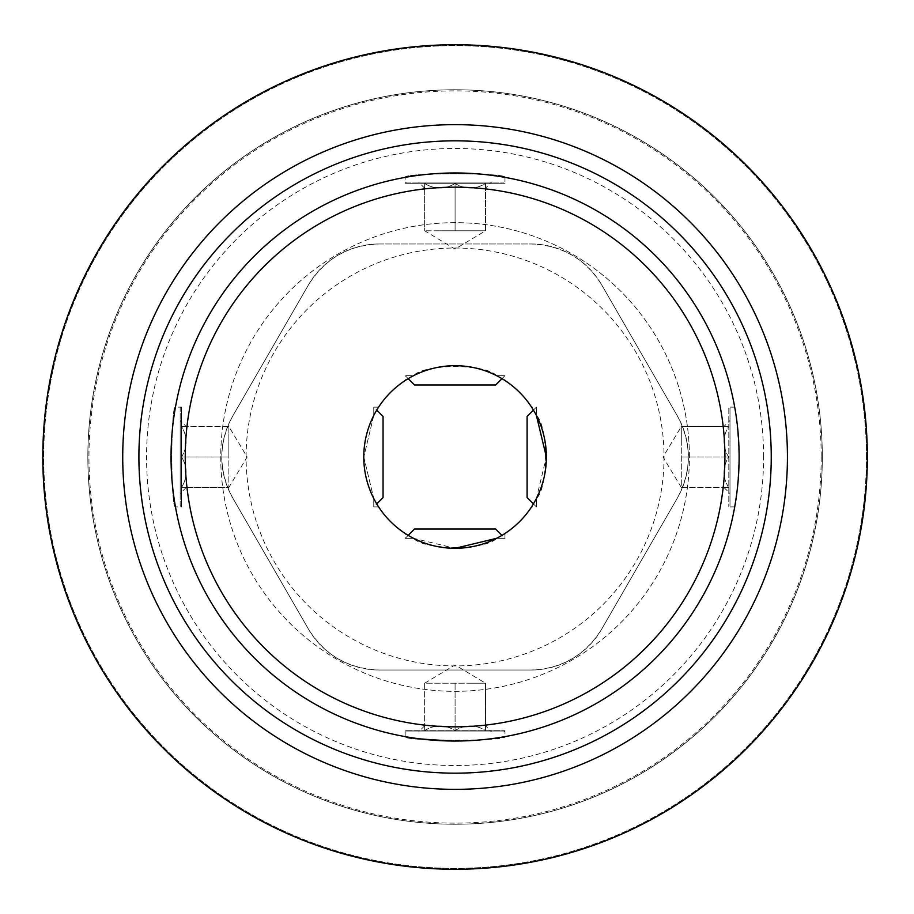 <?xml version="1.0" encoding="UTF-8"?>
<svg xmlns="http://www.w3.org/2000/svg" width="914" height="914" viewBox="0 0 914 914"><rect width="100%" height="100%" fill="white"/><g stroke="black" fill="none" stroke-linecap="round" stroke-linejoin="round"><path stroke-width="0.69" stroke-dasharray="4.57 3.43" d="M363.783 457L373.757 498.484C380.041 509.578 380.041 509.578 373.757 498.484C380.041 509.578 380.041 509.578 373.757 498.484L363.783 457A91.297 91.297 0 0 0 500.735 536.072A91.297 91.297 0 0 0 500.735 377.928A91.297 91.297 0 0 0 363.783 457L373.757 415.516C380.041 404.422 380.041 404.422 373.757 415.516L363.783 457M496.565 538.323L504.962 538.323L496.565 538.323C507.658 532.039 507.658 532.039 496.565 538.323C507.658 532.039 507.658 532.039 496.565 538.323C485.974 550.422 424.187 550.457 413.585 538.323C402.503 532.039 402.503 532.039 413.585 538.323L455.126 548.297M413.585 375.677C402.503 381.961 402.503 381.961 413.585 375.677C402.503 381.961 402.503 381.961 413.585 375.677C424.21 363.589 485.802 363.543 496.565 375.677C507.658 381.961 507.658 381.961 496.565 375.677C485.951 363.578 424.325 363.555 413.585 375.677L405.199 375.677L413.585 375.677M536.404 415.516L536.404 407.118L536.404 415.516C530.12 404.422 530.12 404.422 536.404 415.516C530.12 404.422 530.12 404.422 536.404 415.516C548.503 426.107 548.537 487.893 536.404 498.484C530.12 509.578 530.12 509.578 536.404 498.484L546.378 456.954M175.454 506.882C170.667 509.863 170.667 404.148 175.454 407.118C170.678 404.102 170.655 509.829 175.454 506.882L181.36 506.882L181.36 407.118L181.36 506.882L180.172 505.693L180.172 408.307L180.172 505.693M373.757 498.484L373.757 506.882L373.757 498.484M373.757 415.516L373.757 407.118L373.757 415.516M536.404 498.484L536.404 506.882L536.404 498.484M739.118 457C737.655 487.276 736.181 503.911 734.707 506.882C736.193 503.877 737.655 487.253 739.118 457C737.655 426.758 736.193 410.123 734.707 407.118C736.181 410.1 737.655 426.724 739.118 457A284.037 284.037 0 0 0 313.056 211.02A284.037 284.037 0 0 0 313.056 702.98A284.037 284.037 0 0 0 739.118 457M734.707 407.118L728.801 407.118L728.801 506.882L728.801 407.118L729.989 408.307L729.989 505.693L729.989 408.307M405.199 177.373C402.217 172.586 507.933 172.586 504.962 177.373C507.978 172.597 402.251 172.575 405.199 177.373L405.199 183.28L504.962 183.28L405.199 183.28L406.387 182.092L503.774 182.092L406.387 182.092M496.565 375.677L504.962 375.677L496.565 375.677M413.585 538.323L405.199 538.323L413.585 538.323M455.046 741.037C485.334 739.575 501.969 738.112 504.962 736.627C507.978 741.403 402.251 741.425 405.199 736.627L405.199 730.72L504.962 730.72L405.199 730.72L406.387 731.908L503.774 731.908L406.387 731.908M379.367 243.969L530.794 243.969A81.883 81.883 0 0 1 601.709 284.917C585.394 258.753 561.756 245.112 530.794 243.969L379.367 243.969C348.554 245.021 324.916 258.673 308.452 284.917L232.727 416.064C218.24 443.267 218.24 470.561 232.727 497.936L308.452 629.083C324.767 655.247 348.405 668.888 379.367 670.031L530.794 670.031C561.607 668.979 585.246 655.327 601.709 629.083L677.434 497.936C691.921 470.733 691.921 443.439 677.434 416.064L601.709 284.917L677.434 416.064A81.883 81.883 0 0 1 677.434 497.936L601.709 629.083A81.883 81.883 0 0 1 530.794 670.031L379.367 670.031A81.883 81.883 0 0 1 308.452 629.083L232.727 497.936A81.883 81.883 0 0 1 232.727 416.064L308.452 284.917A81.883 81.883 0 0 1 379.367 243.969M763.601 457A308.521 308.521 0 0 0 300.82 189.815A308.521 308.521 0 0 0 300.82 724.185A308.521 308.521 0 0 0 763.601 457M689.407 457A234.338 234.338 0 0 0 455.081 222.662A234.338 234.338 0 0 0 220.742 457A234.338 234.338 0 0 0 455.081 691.338A234.338 234.338 0 0 0 689.407 457M821.206 457A366.126 366.126 0 0 1 455.081 823.126A366.126 366.126 0 0 1 88.955 457A366.126 366.126 0 0 1 455.081 90.874A366.126 366.126 0 0 1 821.206 457M866.426 457A411.346 411.346 0 0 0 249.408 100.757A411.346 411.346 0 0 0 249.408 813.243A411.346 411.346 0 0 0 866.426 457A411.346 411.346 0 0 0 249.408 100.757A411.346 411.346 0 0 0 249.408 813.243A411.346 411.346 0 0 0 866.426 457M822.303 457A367.222 367.222 0 0 0 271.469 138.974A367.222 367.222 0 0 0 271.469 775.026A367.222 367.222 0 0 0 822.303 457A367.222 367.222 0 0 0 271.469 138.974A367.222 367.222 0 0 0 271.469 775.026A367.222 367.222 0 0 0 822.303 457M455.081 222.662A234.338 234.338 0 0 0 252.138 574.163A234.338 234.338 0 0 0 658.023 574.163A234.338 234.338 0 0 0 455.081 222.662M246.106 457A208.975 208.975 0 0 1 474.08 248.894A208.975 208.975 0 0 1 660.594 494.84A208.975 208.975 0 0 1 246.106 457M414.499 529.023L495.662 529.023M408.192 535.341L405.199 538.323L405.199 533.468M491.595 731.908L418.566 731.908L491.595 731.908L485.517 725.819M424.644 730.526C434.721 724.402 444.867 724.402 455.081 730.526C465.157 724.402 475.303 724.402 485.517 730.526C485.517 724.414 485.517 724.414 485.517 730.526C485.517 724.414 485.517 724.414 485.517 730.526C475.44 724.402 465.295 724.402 455.081 730.526C445.004 724.402 434.858 724.402 424.644 730.526C424.644 724.414 424.644 724.414 424.644 730.526C424.644 724.414 424.644 724.414 424.644 730.526L424.644 683.215L485.517 683.215L424.644 683.215L424.644 730.526M424.644 683.215L455.081 664.935L485.517 683.215L470.299 683.215L485.517 683.215L485.517 730.526L485.517 683.215M455.081 683.215L455.081 730.526L455.081 683.215M414.499 384.977L495.662 384.977M491.595 182.092L418.566 182.092L491.595 182.092L485.517 188.181M455.081 183.474C465.157 189.598 475.303 189.598 485.517 183.474C485.517 189.586 485.517 189.586 485.517 183.474C485.517 189.586 485.517 189.586 485.517 183.474C475.44 189.598 465.295 189.598 455.081 183.474C445.004 189.598 434.858 189.598 424.644 183.474C424.644 189.586 424.644 189.586 424.644 183.474C424.644 189.586 424.644 189.586 424.644 183.474C434.721 189.598 444.867 189.598 455.081 183.474L455.081 230.785L439.863 230.785L485.517 230.785L424.644 230.785L470.299 230.785L455.081 230.785L455.081 183.474M485.517 230.785L485.517 183.474L485.517 230.785L470.299 230.785L485.517 230.785L455.081 249.065L424.644 230.785L424.644 183.474L424.644 230.785M527.104 497.582L527.104 416.418M533.422 503.888L536.404 506.882L531.548 506.882M729.989 420.486L729.989 493.514L729.989 420.486L723.899 426.564M728.607 487.436C722.483 477.359 722.483 467.214 728.607 457C722.483 446.923 722.483 436.778 728.607 426.564C722.494 426.564 722.494 426.564 728.607 426.564C722.494 426.564 722.494 426.564 728.607 426.564C722.483 436.641 722.483 446.786 728.607 457C722.483 467.077 722.483 477.222 728.607 487.436C722.494 487.436 722.494 487.436 728.607 487.436C722.494 487.436 722.494 487.436 728.607 487.436L681.296 487.436L681.296 426.564L681.296 487.436L728.607 487.436M681.296 487.436L663.016 457L681.296 426.564L681.296 441.782L681.296 426.564L728.607 426.564L681.296 426.564M681.296 457L728.607 457L681.296 457M383.057 497.582L383.057 416.418M180.172 420.486L180.172 493.514L180.172 420.486L186.262 426.564M181.543 457C187.678 446.923 187.678 436.778 181.543 426.564C187.667 426.564 187.667 426.564 181.543 426.564C187.667 426.564 187.667 426.564 181.543 426.564C187.678 436.641 187.678 446.786 181.543 457C187.678 467.077 187.678 477.222 181.543 487.436C187.667 487.436 187.667 487.436 181.543 487.436C187.667 487.436 187.667 487.436 181.543 487.436C187.678 477.359 187.678 467.214 181.543 457L228.866 457L228.866 441.782L228.866 487.436L228.866 426.564L228.866 457L181.543 457M228.866 426.564L228.866 441.782L228.866 426.564L181.543 426.564L228.866 426.564L247.146 457L228.866 487.436L181.543 487.436L228.866 487.436M180.172 408.307L181.36 407.118L175.454 407.118M378.613 506.882L373.757 506.882L376.739 503.888M378.613 407.118L373.757 407.118L376.739 410.112M533.422 410.112L536.404 407.118L531.548 407.118M734.707 506.882L728.801 506.882L729.989 505.693M504.962 177.373L504.962 183.28L503.774 182.092M408.192 378.659L405.199 375.677L405.199 380.532M501.969 378.659L504.962 375.677L504.962 380.532M504.962 533.468L504.962 538.323L501.969 535.341M503.774 731.908L504.962 730.72L504.962 736.627M424.644 725.819L418.566 731.908M424.644 188.181L418.566 182.092M723.899 487.436L729.989 493.514M186.262 487.436L180.172 493.514"/><path stroke-width="1.37" d="M363.783 457A91.297 91.297 0 0 1 500.735 377.928A91.297 91.297 0 0 1 500.735 536.072A91.297 91.297 0 0 1 363.783 457M373.757 415.516C380.041 404.422 380.041 404.422 373.757 415.516M413.585 538.323C402.503 532.039 402.503 532.039 413.585 538.323M455.126 548.297L496.565 538.323M496.565 375.677C507.658 381.961 507.658 381.961 496.565 375.677M536.404 498.484C530.12 509.578 530.12 509.578 536.404 498.484M546.378 456.954L536.404 415.516M405.199 736.627C408.204 738.112 424.816 739.575 455.046 741.037M138.905 457A316.175 316.175 0 0 1 613.168 183.188A316.175 316.175 0 0 1 613.168 730.812A316.175 316.175 0 0 1 138.905 457M171.044 457A284.037 284.037 0 0 1 455.081 172.963A284.037 284.037 0 0 1 739.118 457A284.037 284.037 0 0 1 455.081 741.037A284.037 284.037 0 0 1 171.044 457M185.245 457A269.836 269.836 0 0 1 589.998 223.313A269.836 269.836 0 0 1 589.998 690.687A269.836 269.836 0 0 1 185.245 457M867.34 457A412.26 412.26 0 0 0 248.951 99.969A412.26 412.26 0 0 0 248.951 814.031A412.26 412.26 0 0 0 867.34 457M787.434 457A332.353 332.353 0 0 0 455.081 124.647A332.353 332.353 0 0 0 122.727 457A332.353 332.353 0 0 0 455.081 789.353A332.353 332.353 0 0 0 787.434 457M501.969 535.341L495.662 529.023L414.499 529.023L408.192 535.341M501.969 378.659L495.662 384.977L414.499 384.977L408.192 378.659M533.422 410.112L527.104 416.418L527.104 497.582L533.422 503.888M376.739 410.112L383.057 416.418L383.057 497.582L376.739 503.888"/></g></svg>
